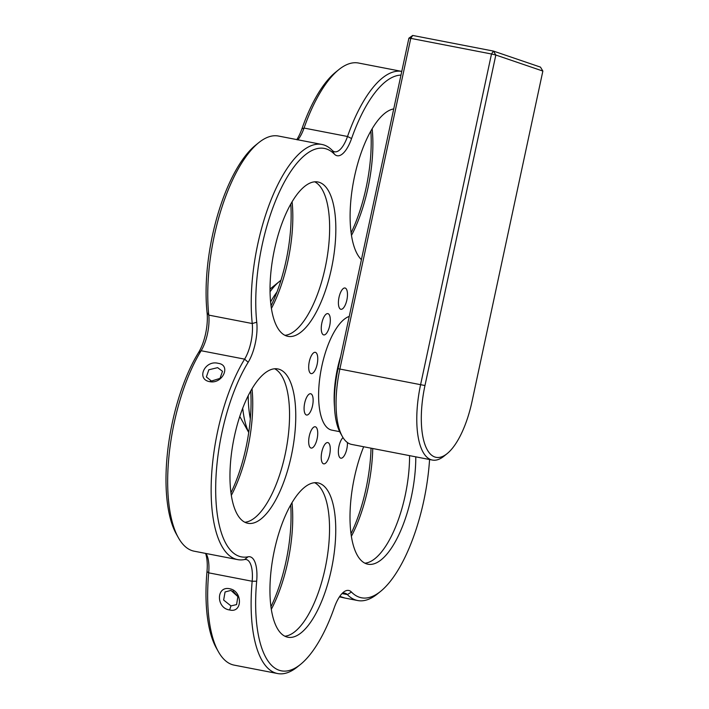 <?xml version="1.0" encoding="UTF-8"?>
<svg xmlns="http://www.w3.org/2000/svg" width="709" height="709" viewBox="0 0 709 709"><rect width="100%" height="100%" fill="white"/><g stroke="black" fill="none" stroke-linecap="round" stroke-linejoin="round"><path stroke-width="1.06" d="M384.757 150.751L387.282 138.999M237.745 596.304L232.871 591.031M339.779 596.349L344.92 598.05L339.434 596.863M229.654 588.745C242.708 590.925 242.691 613.445 229.636 609.962C216.059 608.278 216.032 585.749 229.654 588.745M230.957 605.911L236.584 604.591L237.869 596.606L230.966 590.402L225.063 591.962L223.645 600.062L230.957 605.911L229.636 609.962M218.115 363.318C231.551 364.958 222.546 384.42 209.634 381.646C195.923 379.253 204.883 359.791 218.115 363.318M211.424 381.052L220.02 378.384L222.511 371.303L217.628 367.652L208.827 369.779L206.381 376.966L211.424 381.052L209.634 381.646M321.93 144.459L278.46 136.039A116.223 44.1 101 0 0 258.767 142.642A116.223 44.1 101 0 0 214.286 235.796A116.223 44.1 101 0 0 208.783 315.115A27.35 10.378 -79 0 1 207.48 333.779A27.35 10.378 -79 0 1 201.143 350.733A116.223 44.1 101 0 0 174.21 422.75A116.223 44.1 101 0 0 178.376 537.714A116.223 44.1 101 0 0 194.186 551.194L237.657 559.614A116.223 44.1 -79 0 1 211.291 481.606A116.223 44.1 -79 0 1 244.614 359.144A27.35 10.378 101 0 0 250.951 342.199A27.35 10.378 101 0 0 252.244 323.534A116.223 44.1 -79 0 1 270.333 201.702A116.223 44.1 -79 0 1 321.93 144.459A116.223 44.1 -79 0 1 332.264 150.397A27.35 10.378 101 0 0 334.701 151.788A27.35 10.378 101 0 0 347.516 136.482A116.223 44.1 -79 0 1 401.773 71.405L358.524 63.03A116.223 44.1 101 0 0 338.822 69.624A116.223 44.1 101 0 0 304.046 128.063A27.35 10.378 -79 0 1 297.78 139.921M334.524 407.241A58.111 22.05 -79 0 1 337.413 368.937A58.111 22.05 -79 0 1 340.683 356.361M351.132 232.8A90.584 34.369 101 0 0 366.119 187.708A90.584 34.369 101 0 0 370.851 130.97M372.154 128.719A87.163 33.075 -79 0 1 367.989 187.885A87.163 33.075 -79 0 1 351.504 235.37M271.068 305.818A90.584 34.369 101 0 0 286.064 260.717A90.584 34.369 101 0 0 290.787 203.979M292.09 201.737A87.163 33.075 -79 0 1 287.925 260.903A87.163 33.075 -79 0 1 271.441 308.38M230.992 492.764A90.584 34.369 101 0 0 245.979 447.671A90.584 34.369 101 0 0 250.711 390.934M252.014 388.692A87.163 33.075 -79 0 1 247.849 447.849A87.163 33.075 -79 0 1 231.356 495.334M270.971 606.709A90.584 34.369 101 0 0 285.966 561.608A90.584 34.369 101 0 0 290.699 504.87M291.993 502.628A87.163 33.075 -79 0 1 287.836 561.785A87.163 33.075 -79 0 1 271.343 609.27M351.035 533.691A90.584 34.369 101 0 0 366.03 488.598A90.584 34.369 101 0 0 371.037 448.177M372.748 448.513A87.163 33.075 -79 0 1 367.891 488.776A87.163 33.075 -79 0 1 351.407 536.261M178.376 537.714L176.39 534.152A112.802 42.806 -79 0 1 172.34 422.564A112.802 42.806 -79 0 1 198.485 352.665A30.762 11.672 101 0 0 205.619 333.602A30.762 11.672 101 0 0 207.072 312.607A112.802 42.806 -79 0 1 212.416 235.618A112.802 42.806 -79 0 1 255.586 145.203L258.767 142.642M400.975 75.11A112.802 42.806 101 0 0 351.575 138.53A30.762 11.672 -79 0 1 334.418 154.172A112.802 42.806 101 0 0 279.381 192.015A112.802 42.806 101 0 0 256.755 322.232A30.762 11.672 -79 0 1 248.168 362.29A112.802 42.806 101 0 0 215.678 489.139A112.802 42.806 101 0 0 248.106 556.795A30.762 11.672 -79 0 1 256.667 581.212A112.802 42.806 101 0 0 300.519 664.395A112.802 42.806 101 0 0 334.276 607.666A30.762 11.672 -79 0 1 343.484 592.201A30.762 11.672 -79 0 1 351.434 592.024A112.802 42.806 101 0 0 380.582 591.377A112.802 42.806 101 0 0 423.752 500.962A112.802 42.806 101 0 0 429.574 459.512M242.717 408.136A85.461 32.428 101 0 0 248.744 432.339M248.194 395.675A85.461 32.428 101 0 0 250.321 418.771M349.245 316.418A58.111 22.05 101 0 0 321.886 365.924A58.111 22.05 101 0 0 331.874 430.15L339.7 431.666M347.419 442.531A10.839 4.112 -79 0 1 342.899 457.385A10.839 4.112 -79 0 1 339.292 456.791A10.839 4.112 -79 0 1 338.84 446.883A10.839 4.112 -79 0 1 342.908 437.719A10.839 4.112 -79 0 1 343.005 437.63A10.839 4.112 -79 0 1 343.014 437.613M328.019 442.638A10.839 4.112 -79 0 1 329.667 454.558A10.839 4.112 -79 0 1 323.481 463.801A10.839 4.112 -79 0 1 322.143 462.463A10.839 4.112 -79 0 1 321.709 452.439A10.839 4.112 -79 0 1 325.848 443.293A10.839 4.112 -79 0 1 328.019 442.638M317.127 428.927A10.839 4.112 -79 0 1 315.709 443.32A10.839 4.112 -79 0 1 309.585 446.67A10.839 4.112 -79 0 1 309.275 445.917A10.839 4.112 -79 0 1 309.301 435.964A10.839 4.112 -79 0 1 313.298 427.5A10.839 4.112 -79 0 1 317.127 428.927M313.148 400.257A10.839 4.112 -79 0 1 310.055 412.39A10.839 4.112 -79 0 1 305.003 413.631A10.839 4.112 -79 0 1 304.081 408.526A10.839 4.112 -79 0 1 308.716 394.47A10.839 4.112 -79 0 1 313.148 400.257M317.145 364.311A10.839 4.112 -79 0 1 309.611 372.216A10.839 4.112 -79 0 1 309.292 361.634A10.839 4.112 -79 0 1 313.325 353.047A10.839 4.112 -79 0 1 317.145 364.311M328.054 330.722A10.839 4.112 -79 0 1 322.178 333.514A10.839 4.112 -79 0 1 323.526 317.818A10.839 4.112 -79 0 1 325.892 314.344A10.839 4.112 -79 0 1 330.181 317.827A10.839 4.112 -79 0 1 328.054 330.722M342.943 308.486A10.839 4.112 -79 0 1 339.336 307.892A10.839 4.112 -79 0 1 338.884 297.984A10.839 4.112 -79 0 1 342.952 288.811A10.839 4.112 -79 0 1 343.05 288.723A10.839 4.112 -79 0 1 347.481 294.625A10.839 4.112 -79 0 1 342.943 308.486M314.601 482.696A78.619 29.831 -79 0 1 325.103 568.547A78.619 29.831 -79 0 1 284.876 636.203M331.316 569.752A78.619 29.831 101 0 0 317.792 482.864A78.619 29.831 101 0 0 274.383 550.344A78.619 29.831 101 0 0 287.898 637.24A78.619 29.831 101 0 0 331.316 569.752M409.58 455.648A78.619 29.831 -79 0 1 405.167 495.538A78.619 29.831 -79 0 1 364.94 563.185M363.673 446.75A78.619 29.831 101 0 0 354.438 477.334A78.619 29.831 101 0 0 367.962 564.222A78.619 29.831 101 0 0 411.371 496.743A78.619 29.831 101 0 0 415.793 456.844M393.725 108.92A78.619 29.831 101 0 0 354.535 176.444A78.619 29.831 101 0 0 361.413 259.662M314.699 181.805A78.619 29.831 -79 0 1 325.201 267.665A78.619 29.831 -79 0 1 284.974 335.313M331.404 268.862A78.619 29.831 101 0 0 317.889 181.974A78.619 29.831 101 0 0 274.472 249.453A78.619 29.831 101 0 0 287.996 336.35A78.619 29.831 101 0 0 331.404 268.862M274.622 368.76A78.619 29.831 -79 0 1 285.115 454.611A78.619 29.831 -79 0 1 244.889 522.258M291.328 455.816A78.619 29.831 101 0 0 277.813 368.928A78.619 29.831 101 0 0 234.395 436.407A78.619 29.831 101 0 0 247.911 523.295A78.619 29.831 101 0 0 291.328 455.816M296.734 139.708A30.762 11.672 101 0 0 301.892 128.905A112.802 42.806 -79 0 1 335.649 72.185L338.822 69.624M205.911 553.463A27.35 10.378 -79 0 1 206.425 554.287A27.35 10.378 -79 0 1 208.694 572.837A116.223 44.1 101 0 0 218.363 651.651L216.369 648.097A112.802 42.806 -79 0 1 206.993 571.596A30.762 11.672 101 0 0 205.601 553.401M300.519 664.395L297.346 666.947A116.223 44.1 -79 0 1 277.644 673.55A116.223 44.1 -79 0 1 252.165 581.256A27.35 10.378 101 0 0 246.174 559.534A27.35 10.378 101 0 0 244.552 559.552A116.223 44.1 -79 0 1 237.657 559.614M218.363 651.651A116.223 44.1 101 0 0 234.174 665.131L277.644 673.55M380.582 591.377L377.41 593.938A116.223 44.1 -79 0 1 357.708 600.541A116.223 44.1 -79 0 1 347.375 594.603A27.35 10.378 101 0 0 344.937 593.203A27.35 10.378 101 0 0 341.844 593.743M276.971 291.984A85.461 32.428 101 0 0 270.625 301.874M280.968 280.294A85.461 32.428 101 0 0 279.479 281.429A85.461 32.428 101 0 0 270.076 291.718M342.358 436.496L340.364 432.942A64.944 24.647 -79 0 1 338.042 368.689L408.889 38.189L410.759 38.366L339.903 368.866A68.365 25.941 101 0 0 342.358 436.496A68.365 25.941 101 0 0 351.664 444.428L432.393 460.061A68.365 25.941 -79 0 1 420.632 384.508L491.488 53.999L410.759 38.366L412.709 35.45L493.437 51.083L540.471 67.116L542.864 71.06L495.83 55.027L424.975 385.528A64.944 24.647 101 0 0 447.149 453.618A64.944 24.647 101 0 0 472.008 401.56L542.864 71.06M447.149 453.618L443.976 456.179A68.365 25.941 -79 0 1 432.393 460.061M491.488 53.999L495.83 55.027L493.437 51.083L491.488 53.999M408.889 38.189L412.709 35.45M198.485 352.665L201.143 350.733L244.614 359.144L248.168 362.29M351.575 138.53L347.516 136.482L304.046 128.063L301.892 128.905M256.755 322.232L252.244 323.534L208.783 315.115L207.072 312.607M256.667 581.212L252.165 581.256L208.694 572.837L206.993 571.596M351.434 592.024L347.375 594.603L342.163 593.593M244.552 559.552L248.106 556.795M332.264 150.397L334.418 154.172M424.975 385.528L338.042 368.689M239.766 416.431L248.726 432.463M357.708 600.541L344.796 598.033M270.058 289.024L279.479 281.429"/></g></svg>
